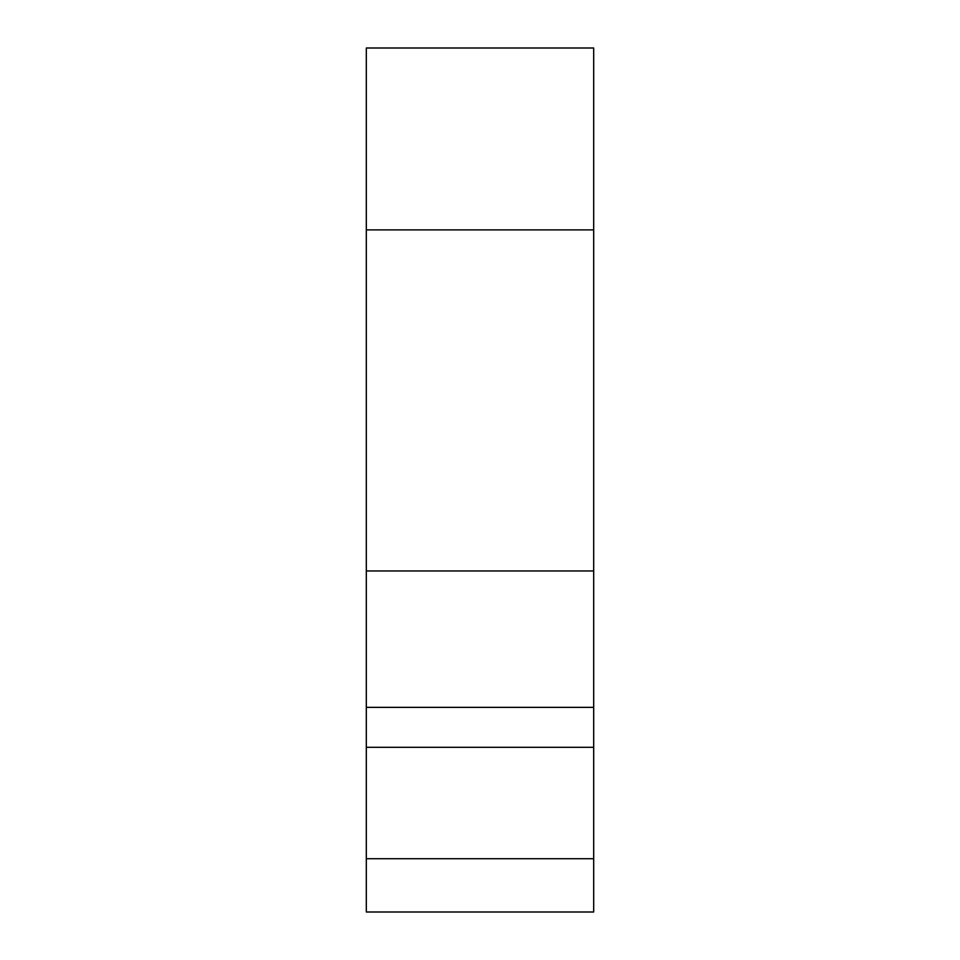 <?xml version="1.0" encoding="UTF-8"?>
<svg xmlns="http://www.w3.org/2000/svg" width="960" height="960" viewBox="0 0 960 960"><rect width="100%" height="100%" fill="white"/><g stroke="black" fill="none" stroke-linecap="round" stroke-linejoin="round"><path stroke-width="1.44" d="M366.312 570.948L366.312 48L593.688 48L593.688 707.364L366.312 707.364L366.312 570.948L593.688 570.948M593.688 858.72L593.688 912L366.312 912L366.312 858.72L593.688 858.72L593.688 747.324L366.312 747.324L366.312 858.72M366.312 747.324L366.312 707.364M593.688 707.364L593.688 747.324M366.312 229.896L593.688 229.896"/></g></svg>
